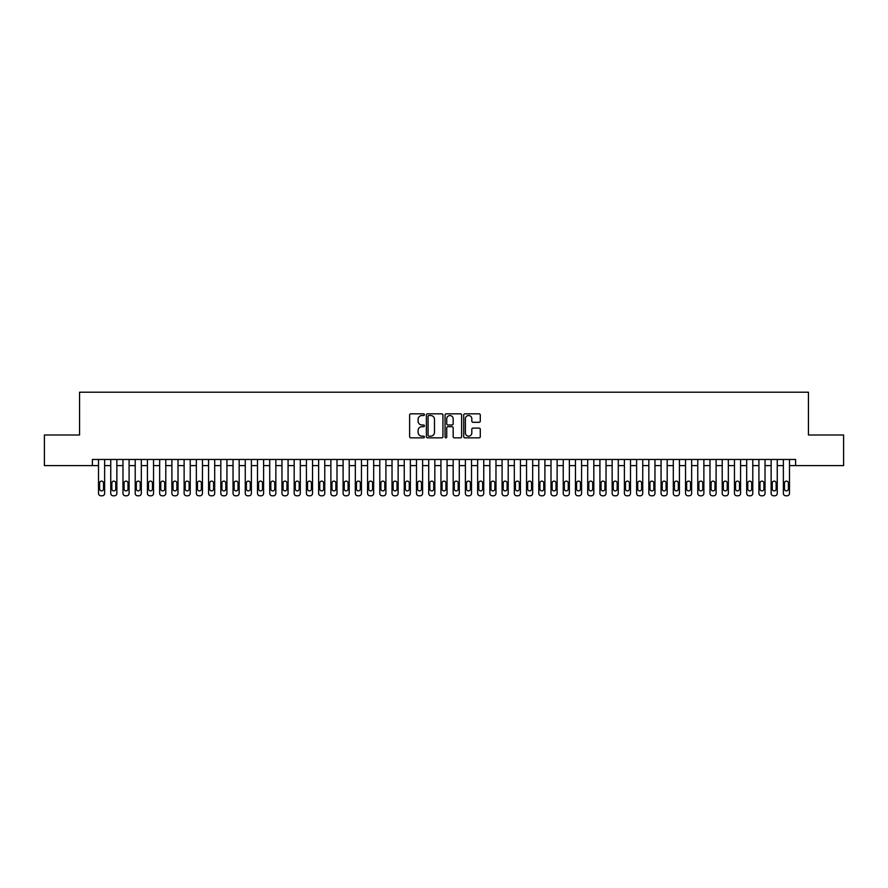<?xml version="1.0" encoding="UTF-8"?>
<svg xmlns="http://www.w3.org/2000/svg" width="888" height="888" viewBox="0 0 888 888"><rect width="100%" height="100%" fill="white"/><g stroke="black" fill="none" stroke-linecap="round" stroke-linejoin="round"><path stroke-width="1.33" d="M424.431 414.674A0.844 0.844 0 0 0 423.598 413.83L410.833 413.83A1.199 1.199 0 0 0 409.634 415.04L409.634 436.641A1.199 1.199 0 0 0 410.833 437.84L423.598 437.84A0.844 0.844 0 0 0 424.431 437.007A0.844 0.844 0 0 0 423.598 436.163L421.944 436.163A3.841 3.841 0 0 1 418.104 432.323L418.104 430.525A3.841 3.841 0 0 1 421.944 426.684L423.598 426.684A0.844 0.844 0 0 0 424.431 425.84A0.844 0.844 0 0 0 423.598 424.997L421.944 424.997A3.841 3.841 0 0 1 418.104 421.156L418.104 419.358A3.841 3.841 0 0 1 421.944 415.517L423.598 415.517A0.844 0.844 0 0 0 424.431 414.674M479.087 422.3A1.199 1.199 0 0 0 480.286 421.101L480.286 415.04A1.199 1.199 0 0 0 479.087 413.83L464.912 413.83A1.199 1.199 0 0 0 463.714 415.04L463.714 436.641A1.199 1.199 0 0 0 464.912 437.84L479.087 437.84A1.199 1.199 0 0 0 480.286 436.641L480.286 429.326A1.199 1.199 0 0 0 479.087 428.116L473.015 428.116A1.199 1.199 0 0 0 471.817 429.326L471.817 432.956A3.208 3.208 0 0 1 468.609 436.163A3.208 3.208 0 0 1 465.401 432.956L465.401 418.725A3.208 3.208 0 0 1 468.609 415.517A3.208 3.208 0 0 1 471.817 418.725L471.817 421.101A1.199 1.199 0 0 0 473.015 422.3L479.087 422.3M92.396 465.59L44.4 465.59L44.4 435.009L79.565 435.009L79.565 392.207L808.435 392.207L808.435 435.009L843.6 435.009L843.6 465.59L795.604 465.59L795.604 459.473L92.396 459.473L92.396 465.59L98.513 465.59M442.946 415.04A1.199 1.199 0 0 0 441.747 413.83L427.583 413.83A1.199 1.199 0 0 0 426.384 415.04L426.384 436.641A1.199 1.199 0 0 0 427.583 437.84L441.747 437.84A1.199 1.199 0 0 0 442.946 436.641L442.946 415.04M446.253 413.83L460.417 413.83A1.199 1.199 0 0 1 461.616 415.04L461.616 436.641A1.199 1.199 0 0 1 460.417 437.84L454.356 437.84A1.199 1.199 0 0 1 453.158 436.641L453.158 427.883A1.199 1.199 0 0 0 451.948 426.684L447.929 426.684A1.199 1.199 0 0 0 446.731 427.883L446.731 437.007A0.844 0.844 0 0 1 445.887 437.84A0.844 0.844 0 0 1 445.055 437.007L445.055 415.04A1.199 1.199 0 0 1 446.253 413.83M104.629 459.473L104.629 493.351L104.629 465.59L110.745 465.59M116.861 459.473L116.861 493.351L116.861 465.59L122.977 465.59M129.093 459.473L129.093 493.351L129.093 465.59L135.209 465.59M141.314 459.473L141.314 493.351L141.314 465.59L147.43 465.59M153.546 459.473L153.546 493.351L153.546 465.59L159.662 465.59M165.779 459.473L165.779 493.351L165.779 465.59L171.895 465.59M178.011 459.473L178.011 493.351L178.011 465.59L184.127 465.59M190.232 459.473L190.232 493.351L190.232 465.59L196.348 465.59M202.464 459.473L202.464 493.351L202.464 465.59L208.58 465.59M214.696 459.473L214.696 493.351L214.696 465.59L220.812 465.59M226.928 459.473L226.928 493.351L226.928 465.59L233.044 465.59M239.161 459.473L239.161 493.351L239.161 465.59L245.266 465.59M251.382 459.473L251.382 493.351L251.382 465.59L257.498 465.59M263.614 459.473L263.614 493.351L263.614 465.59L269.73 465.59M275.846 459.473L275.846 493.351L275.846 465.59L281.962 465.59M288.078 459.473L288.078 493.351L288.078 465.59L294.183 465.59M300.299 459.473L300.299 493.351L300.299 465.59L306.416 465.59M312.532 459.473L312.532 493.351L312.532 465.59L318.648 465.59M324.764 459.473L324.764 493.351L324.764 465.59L330.88 465.59M336.996 459.473L336.996 493.351L336.996 465.59L343.101 465.59M349.217 459.473L349.217 493.351L349.217 465.59L355.333 465.59M361.449 459.473L361.449 493.351L361.449 465.59L367.565 465.59M373.682 459.473L373.682 493.351L373.682 465.59L379.798 465.59M385.914 459.473L385.914 493.351L385.914 465.59L392.03 465.59M398.135 459.473L398.135 493.351L398.135 465.59L404.251 465.59M410.367 459.473L410.367 493.351L410.367 465.59L416.483 465.59M422.599 459.473L422.599 493.351L422.599 465.59L428.715 465.59M434.831 459.473L434.831 493.351L434.831 465.59L440.948 465.59M447.053 459.473L447.053 493.351L447.053 465.59L453.169 465.59M459.285 459.473L459.285 493.351L459.285 465.59L465.401 465.59M471.517 459.473L471.517 493.351L471.517 465.59L477.633 465.59M483.749 459.473L483.749 493.351L483.749 465.59L489.865 465.59M495.97 459.473L495.97 493.351L495.97 465.59L502.086 465.59M508.202 459.473L508.202 493.351L508.202 465.59L514.319 465.59M520.435 459.473L520.435 493.351L520.435 465.59L526.551 465.59M532.667 459.473L532.667 493.351L532.667 465.59L538.783 465.59M544.899 459.473L544.899 493.351L544.899 465.59L551.004 465.59M557.12 459.473L557.12 493.351L557.12 465.59L563.236 465.59M569.352 459.473L569.352 493.351L569.352 465.59L575.468 465.59M581.585 459.473L581.585 493.351L581.585 465.59L587.701 465.59M593.817 459.473L593.817 493.351L593.817 465.59L599.922 465.59M606.038 459.473L606.038 493.351L606.038 465.59L612.154 465.59M618.27 459.473L618.27 493.351L618.27 465.59L624.386 465.59M630.502 459.473L630.502 493.351L630.502 465.59L636.618 465.59M642.734 459.473L642.734 493.351L642.734 465.59L648.839 465.59M654.956 459.473L654.956 493.351L654.956 465.59L661.072 465.59M667.188 459.473L667.188 493.351L667.188 465.59L673.304 465.59M679.42 459.473L679.42 493.351L679.42 465.59L685.536 465.59M691.652 459.473L691.652 493.351L691.652 465.59L697.768 465.59M703.873 459.473L703.873 493.351L703.873 465.59L709.989 465.59M716.105 459.473L716.105 493.351L716.105 465.59L722.221 465.59M728.338 459.473L728.338 493.351L728.338 465.59L734.454 465.59M740.57 459.473L740.57 493.351L740.57 465.59L746.686 465.59M752.791 459.473L752.791 493.351L752.791 465.59L758.907 465.59M765.023 459.473L765.023 493.351L765.023 465.59L771.139 465.59M777.255 459.473L777.255 493.351L777.255 465.59L783.371 465.59M789.488 459.473L789.488 493.351L789.488 465.59L795.604 465.59M428.904 415.517A0.844 0.844 0 0 0 428.06 416.361L428.06 435.32A0.844 0.844 0 0 0 428.904 436.163L430.647 436.163A3.841 3.841 0 0 0 434.487 432.323L434.487 419.358A3.841 3.841 0 0 0 430.647 415.517L428.904 415.517M453.158 418.792A3.208 3.208 0 0 0 449.939 415.573A3.208 3.208 0 0 0 446.731 418.792L446.731 423.798A1.199 1.199 0 0 0 447.929 424.997L451.948 424.997A1.199 1.199 0 0 0 453.158 423.798L453.158 418.792M99.611 488.944A1.954 1.954 90 0 0 101.576 490.898A1.954 1.954 90 0 0 103.53 488.944A1.954 1.954 -90 0 1 101.576 490.898A1.954 1.954 -90 0 1 99.611 488.944L99.611 483.072A1.954 1.954 -90 0 1 101.576 481.118A1.954 1.954 -90 0 1 103.53 483.072A1.954 1.954 90 0 0 101.576 481.118A1.954 1.954 90 0 0 99.611 483.072M98.513 459.473L98.513 493.351A2.442 2.442 90 0 0 100.966 495.793L102.187 495.793A2.442 2.442 90 0 0 104.629 493.351M103.53 483.072L103.53 488.944M100.966 495.793L102.187 495.793M111.844 488.944A1.954 1.954 90 0 0 113.797 490.898A1.954 1.954 90 0 0 115.762 488.944A1.954 1.954 -90 0 1 113.797 490.898A1.954 1.954 -90 0 1 111.844 488.944L111.844 483.072A1.954 1.954 -90 0 1 113.797 481.118A1.954 1.954 -90 0 1 115.762 483.072A1.954 1.954 90 0 0 113.797 481.118A1.954 1.954 90 0 0 111.844 483.072M110.745 459.473L110.745 493.351A2.442 2.442 90 0 0 113.187 495.793L114.419 495.793A2.442 2.442 90 0 0 116.861 493.351M124.076 488.944A1.954 1.954 90 0 0 126.029 490.898A1.954 1.954 90 0 0 127.994 488.944A1.954 1.954 -90 0 1 126.029 490.898A1.954 1.954 -90 0 1 124.076 488.944L124.076 483.072A1.954 1.954 -90 0 1 126.029 481.118A1.954 1.954 -90 0 1 127.994 483.072A1.954 1.954 90 0 0 126.029 481.118A1.954 1.954 90 0 0 124.076 483.072M122.977 459.473L122.977 493.351A2.442 2.442 90 0 0 125.419 495.793L126.64 495.793A2.442 2.442 90 0 0 129.093 493.351M136.308 488.944A1.954 1.954 90 0 0 138.262 490.898A1.954 1.954 90 0 0 140.215 488.944A1.954 1.954 -90 0 1 138.262 490.898A1.954 1.954 -90 0 1 136.308 488.944L136.308 483.072A1.954 1.954 -90 0 1 138.262 481.118A1.954 1.954 -90 0 1 140.215 483.072A1.954 1.954 90 0 0 138.262 481.118A1.954 1.954 90 0 0 136.308 483.072M135.209 459.473L135.209 493.351A2.442 2.442 90 0 0 137.651 495.793L138.872 495.793A2.442 2.442 90 0 0 141.314 493.351M148.529 488.944A1.954 1.954 90 0 0 150.494 490.898A1.954 1.954 90 0 0 152.447 488.944A1.954 1.954 -90 0 1 150.494 490.898A1.954 1.954 -90 0 1 148.529 488.944L148.529 483.072A1.954 1.954 -90 0 1 150.494 481.118A1.954 1.954 -90 0 1 152.447 483.072A1.954 1.954 90 0 0 150.494 481.118A1.954 1.954 90 0 0 148.529 483.072M147.43 459.473L147.43 493.351A2.442 2.442 90 0 0 149.883 495.793L151.104 495.793A2.442 2.442 90 0 0 153.546 493.351M115.762 483.072L115.762 488.944M113.187 495.793L114.419 495.793M127.994 483.072L127.994 488.944M125.419 495.793L126.64 495.793M140.215 483.072L140.215 488.944M137.651 495.793L138.872 495.793M152.447 483.072L152.447 488.944M149.883 495.793L151.104 495.793M160.761 488.944A1.954 1.954 90 0 0 162.726 490.898A1.954 1.954 90 0 0 164.68 488.944A1.954 1.954 -90 0 1 162.726 490.898A1.954 1.954 -90 0 1 160.761 488.944L160.761 483.072A1.954 1.954 -90 0 1 162.726 481.118A1.954 1.954 -90 0 1 164.68 483.072A1.954 1.954 90 0 0 162.726 481.118A1.954 1.954 90 0 0 160.761 483.072M159.662 459.473L159.662 493.351A2.442 2.442 90 0 0 162.104 495.793L163.337 495.793A2.442 2.442 90 0 0 165.779 493.351M164.68 483.072L164.68 488.944M162.104 495.793L163.337 495.793M172.994 488.944A1.954 1.954 90 0 0 174.947 490.898A1.954 1.954 90 0 0 176.912 488.944A1.954 1.954 -90 0 1 174.947 490.898A1.954 1.954 -90 0 1 172.994 488.944L172.994 483.072A1.954 1.954 -90 0 1 174.947 481.118A1.954 1.954 -90 0 1 176.912 483.072A1.954 1.954 90 0 0 174.947 481.118A1.954 1.954 90 0 0 172.994 483.072M171.895 459.473L171.895 493.351A2.442 2.442 90 0 0 174.337 495.793L175.558 495.793A2.442 2.442 90 0 0 178.011 493.351M185.226 488.944A1.954 1.954 90 0 0 187.179 490.898A1.954 1.954 90 0 0 189.133 488.944A1.954 1.954 -90 0 1 187.179 490.898A1.954 1.954 -90 0 1 185.226 488.944L185.226 483.072A1.954 1.954 -90 0 1 187.179 481.118A1.954 1.954 -90 0 1 189.133 483.072A1.954 1.954 90 0 0 187.179 481.118A1.954 1.954 90 0 0 185.226 483.072M184.127 459.473L184.127 493.351A2.442 2.442 90 0 0 186.569 495.793L187.79 495.793A2.442 2.442 90 0 0 190.232 493.351M197.458 488.944A1.954 1.954 90 0 0 199.412 490.898A1.954 1.954 90 0 0 201.365 488.944A1.954 1.954 -90 0 1 199.412 490.898A1.954 1.954 -90 0 1 197.458 488.944L197.458 483.072A1.954 1.954 -90 0 1 199.412 481.118A1.954 1.954 -90 0 1 201.365 483.072A1.954 1.954 90 0 0 199.412 481.118A1.954 1.954 90 0 0 197.458 483.072M196.348 459.473L196.348 493.351A2.442 2.442 90 0 0 198.801 495.793L200.022 495.793A2.442 2.442 90 0 0 202.464 493.351M209.679 488.944A1.954 1.954 90 0 0 211.644 490.898A1.954 1.954 90 0 0 213.597 488.944A1.954 1.954 -90 0 1 211.644 490.898A1.954 1.954 -90 0 1 209.679 488.944L209.679 483.072A1.954 1.954 -90 0 1 211.644 481.118A1.954 1.954 -90 0 1 213.597 483.072A1.954 1.954 90 0 0 211.644 481.118A1.954 1.954 90 0 0 209.679 483.072M208.58 459.473L208.58 493.351A2.442 2.442 90 0 0 211.022 495.793L212.254 495.793A2.442 2.442 90 0 0 214.696 493.351M221.911 488.944A1.954 1.954 90 0 0 223.865 490.898A1.954 1.954 90 0 0 225.829 488.944A1.954 1.954 -90 0 1 223.865 490.898A1.954 1.954 -90 0 1 221.911 488.944L221.911 483.072A1.954 1.954 -90 0 1 223.865 481.118A1.954 1.954 -90 0 1 225.829 483.072A1.954 1.954 90 0 0 223.865 481.118A1.954 1.954 90 0 0 221.911 483.072M220.812 459.473L220.812 493.351A2.442 2.442 90 0 0 223.254 495.793L224.475 495.793A2.442 2.442 90 0 0 226.928 493.351M176.912 483.072L176.912 488.944M174.337 495.793L175.558 495.793M189.133 483.072L189.133 488.944M186.569 495.793L187.79 495.793M201.365 483.072L201.365 488.944M198.801 495.793L200.022 495.793M213.597 483.072L213.597 488.944M211.022 495.793L212.254 495.793M225.829 483.072L225.829 488.944M223.254 495.793L224.475 495.793M234.143 488.944A1.954 1.954 90 0 0 236.097 490.898A1.954 1.954 90 0 0 238.051 488.944A1.954 1.954 -90 0 1 236.097 490.898A1.954 1.954 -90 0 1 234.143 488.944L234.143 483.072A1.954 1.954 -90 0 1 236.097 481.118A1.954 1.954 -90 0 1 238.051 483.072A1.954 1.954 90 0 0 236.097 481.118A1.954 1.954 90 0 0 234.143 483.072M233.044 459.473L233.044 493.351A2.442 2.442 90 0 0 235.487 495.793L236.708 495.793A2.442 2.442 90 0 0 239.161 493.351M238.051 483.072L238.051 488.944M235.487 495.793L236.708 495.793M246.376 488.944A1.954 1.954 90 0 0 248.329 490.898A1.954 1.954 90 0 0 250.283 488.944A1.954 1.954 -90 0 1 248.329 490.898A1.954 1.954 -90 0 1 246.376 488.944L246.376 483.072A1.954 1.954 -90 0 1 248.329 481.118A1.954 1.954 -90 0 1 250.283 483.072A1.954 1.954 90 0 0 248.329 481.118A1.954 1.954 90 0 0 246.376 483.072M245.266 459.473L245.266 493.351A2.442 2.442 90 0 0 247.719 495.793L248.94 495.793A2.442 2.442 90 0 0 251.382 493.351M250.283 483.072L250.283 488.944M247.719 495.793L248.94 495.793M258.597 488.944A1.954 1.954 90 0 0 260.561 490.898A1.954 1.954 90 0 0 262.515 488.944A1.954 1.954 -90 0 1 260.561 490.898A1.954 1.954 -90 0 1 258.597 488.944L258.597 483.072A1.954 1.954 -90 0 1 260.561 481.118A1.954 1.954 -90 0 1 262.515 483.072A1.954 1.954 90 0 0 260.561 481.118A1.954 1.954 90 0 0 258.597 483.072M257.498 459.473L257.498 493.351A2.442 2.442 90 0 0 259.951 495.793L261.172 495.793A2.442 2.442 90 0 0 263.614 493.351M262.515 483.072L262.515 488.944M259.951 495.793L261.172 495.793M270.829 488.944A1.954 1.954 90 0 0 272.783 490.898A1.954 1.954 90 0 0 274.747 488.944A1.954 1.954 -90 0 1 272.783 490.898A1.954 1.954 -90 0 1 270.829 488.944L270.829 483.072A1.954 1.954 -90 0 1 272.783 481.118A1.954 1.954 -90 0 1 274.747 483.072A1.954 1.954 90 0 0 272.783 481.118A1.954 1.954 90 0 0 270.829 483.072M269.73 459.473L269.73 493.351A2.442 2.442 90 0 0 272.172 495.793L273.393 495.793A2.442 2.442 90 0 0 275.846 493.351M274.747 483.072L274.747 488.944M272.172 495.793L273.393 495.793M283.061 488.944A1.954 1.954 90 0 0 285.015 490.898A1.954 1.954 90 0 0 286.968 488.944A1.954 1.954 -90 0 1 285.015 490.898A1.954 1.954 -90 0 1 283.061 488.944L283.061 483.072A1.954 1.954 -90 0 1 285.015 481.118A1.954 1.954 -90 0 1 286.968 483.072A1.954 1.954 90 0 0 285.015 481.118A1.954 1.954 90 0 0 283.061 483.072M281.962 459.473L281.962 493.351A2.442 2.442 90 0 0 284.404 495.793L285.625 495.793A2.442 2.442 90 0 0 288.078 493.351M286.968 483.072L286.968 488.944M284.404 495.793L285.625 495.793M295.293 488.944A1.954 1.954 90 0 0 297.247 490.898A1.954 1.954 90 0 0 299.201 488.944A1.954 1.954 -90 0 1 297.247 490.898A1.954 1.954 -90 0 1 295.293 488.944L295.293 483.072A1.954 1.954 -90 0 1 297.247 481.118A1.954 1.954 -90 0 1 299.201 483.072A1.954 1.954 90 0 0 297.247 481.118A1.954 1.954 90 0 0 295.293 483.072M294.183 459.473L294.183 493.351A2.442 2.442 90 0 0 296.636 495.793L297.857 495.793A2.442 2.442 90 0 0 300.299 493.351M299.201 483.072L299.201 488.944M296.636 495.793L297.857 495.793M307.514 488.944A1.954 1.954 90 0 0 309.479 490.898A1.954 1.954 90 0 0 311.433 488.944A1.954 1.954 -90 0 1 309.479 490.898A1.954 1.954 -90 0 1 307.514 488.944L307.514 483.072A1.954 1.954 -90 0 1 309.479 481.118A1.954 1.954 -90 0 1 311.433 483.072A1.954 1.954 90 0 0 309.479 481.118A1.954 1.954 90 0 0 307.514 483.072M306.416 459.473L306.416 493.351A2.442 2.442 90 0 0 308.869 495.793L310.09 495.793A2.442 2.442 90 0 0 312.532 493.351M319.747 488.944A1.954 1.954 90 0 0 321.7 490.898A1.954 1.954 90 0 0 323.665 488.944A1.954 1.954 -90 0 1 321.7 490.898A1.954 1.954 -90 0 1 319.747 488.944L319.747 483.072A1.954 1.954 -90 0 1 321.7 481.118A1.954 1.954 -90 0 1 323.665 483.072A1.954 1.954 90 0 0 321.7 481.118A1.954 1.954 90 0 0 319.747 483.072M318.648 459.473L318.648 493.351A2.442 2.442 90 0 0 321.09 495.793L322.311 495.793A2.442 2.442 90 0 0 324.764 493.351M331.979 488.944A1.954 1.954 90 0 0 333.932 490.898A1.954 1.954 90 0 0 335.886 488.944A1.954 1.954 -90 0 1 333.932 490.898A1.954 1.954 -90 0 1 331.979 488.944L331.979 483.072A1.954 1.954 -90 0 1 333.932 481.118A1.954 1.954 -90 0 1 335.886 483.072A1.954 1.954 90 0 0 333.932 481.118A1.954 1.954 90 0 0 331.979 483.072M330.88 459.473L330.88 493.351A2.442 2.442 90 0 0 333.322 495.793L334.543 495.793A2.442 2.442 90 0 0 336.996 493.351M344.211 488.944A1.954 1.954 90 0 0 346.165 490.898A1.954 1.954 90 0 0 348.118 488.944A1.954 1.954 -90 0 1 346.165 490.898A1.954 1.954 -90 0 1 344.211 488.944L344.211 483.072A1.954 1.954 -90 0 1 346.165 481.118A1.954 1.954 -90 0 1 348.118 483.072A1.954 1.954 90 0 0 346.165 481.118A1.954 1.954 90 0 0 344.211 483.072M343.101 459.473L343.101 493.351A2.442 2.442 90 0 0 345.554 495.793L346.775 495.793A2.442 2.442 90 0 0 349.217 493.351M356.432 488.944A1.954 1.954 90 0 0 358.397 490.898A1.954 1.954 90 0 0 360.35 488.944A1.954 1.954 -90 0 1 358.397 490.898A1.954 1.954 -90 0 1 356.432 488.944L356.432 483.072A1.954 1.954 -90 0 1 358.397 481.118A1.954 1.954 -90 0 1 360.35 483.072A1.954 1.954 90 0 0 358.397 481.118A1.954 1.954 90 0 0 356.432 483.072M355.333 459.473L355.333 493.351A2.442 2.442 90 0 0 357.786 495.793L359.007 495.793A2.442 2.442 90 0 0 361.449 493.351M368.664 488.944A1.954 1.954 90 0 0 370.618 490.898A1.954 1.954 90 0 0 372.583 488.944A1.954 1.954 -90 0 1 370.618 490.898A1.954 1.954 -90 0 1 368.664 488.944L368.664 483.072A1.954 1.954 -90 0 1 370.618 481.118A1.954 1.954 -90 0 1 372.583 483.072A1.954 1.954 90 0 0 370.618 481.118A1.954 1.954 90 0 0 368.664 483.072M367.565 459.473L367.565 493.351A2.442 2.442 90 0 0 370.007 495.793L371.24 495.793A2.442 2.442 90 0 0 373.682 493.351M380.897 488.944A1.954 1.954 90 0 0 382.85 490.898A1.954 1.954 90 0 0 384.804 488.944A1.954 1.954 -90 0 1 382.85 490.898A1.954 1.954 -90 0 1 380.897 488.944L380.897 483.072A1.954 1.954 -90 0 1 382.85 481.118A1.954 1.954 -90 0 1 384.804 483.072A1.954 1.954 90 0 0 382.85 481.118A1.954 1.954 90 0 0 380.897 483.072M379.798 459.473L379.798 493.351A2.442 2.442 90 0 0 382.24 495.793L383.461 495.793A2.442 2.442 90 0 0 385.914 493.351M393.129 488.944A1.954 1.954 90 0 0 395.082 490.898A1.954 1.954 90 0 0 397.036 488.944A1.954 1.954 -90 0 1 395.082 490.898A1.954 1.954 -90 0 1 393.129 488.944L393.129 483.072A1.954 1.954 -90 0 1 395.082 481.118A1.954 1.954 -90 0 1 397.036 483.072A1.954 1.954 90 0 0 395.082 481.118A1.954 1.954 90 0 0 393.129 483.072M392.03 459.473L392.03 493.351A2.442 2.442 90 0 0 394.472 495.793L395.693 495.793A2.442 2.442 90 0 0 398.135 493.351M405.35 488.944A1.954 1.954 90 0 0 407.315 490.898A1.954 1.954 90 0 0 409.268 488.944A1.954 1.954 -90 0 1 407.315 490.898A1.954 1.954 -90 0 1 405.35 488.944L405.35 483.072A1.954 1.954 -90 0 1 407.315 481.118A1.954 1.954 -90 0 1 409.268 483.072A1.954 1.954 90 0 0 407.315 481.118A1.954 1.954 90 0 0 405.35 483.072M404.251 459.473L404.251 493.351A2.442 2.442 90 0 0 406.704 495.793L407.925 495.793A2.442 2.442 90 0 0 410.367 493.351M417.582 488.944A1.954 1.954 90 0 0 419.536 490.898A1.954 1.954 90 0 0 421.5 488.944A1.954 1.954 -90 0 1 419.536 490.898A1.954 1.954 -90 0 1 417.582 488.944L417.582 483.072A1.954 1.954 -90 0 1 419.536 481.118A1.954 1.954 -90 0 1 421.5 483.072A1.954 1.954 90 0 0 419.536 481.118A1.954 1.954 90 0 0 417.582 483.072M416.483 459.473L416.483 493.351A2.442 2.442 90 0 0 418.925 495.793L420.157 495.793A2.442 2.442 90 0 0 422.599 493.351M429.814 488.944A1.954 1.954 90 0 0 431.768 490.898A1.954 1.954 90 0 0 433.733 488.944A1.954 1.954 -90 0 1 431.768 490.898A1.954 1.954 -90 0 1 429.814 488.944L429.814 483.072A1.954 1.954 -90 0 1 431.768 481.118A1.954 1.954 -90 0 1 433.733 483.072A1.954 1.954 90 0 0 431.768 481.118A1.954 1.954 90 0 0 429.814 483.072M428.715 459.473L428.715 493.351A2.442 2.442 90 0 0 431.157 495.793L432.378 495.793A2.442 2.442 90 0 0 434.831 493.351M442.046 488.944A1.954 1.954 90 0 0 444 490.898A1.954 1.954 90 0 0 445.954 488.944A1.954 1.954 -90 0 1 444 490.898A1.954 1.954 -90 0 1 442.046 488.944L442.046 483.072A1.954 1.954 -90 0 1 444 481.118A1.954 1.954 -90 0 1 445.954 483.072A1.954 1.954 90 0 0 444 481.118A1.954 1.954 90 0 0 442.046 483.072M440.948 459.473L440.948 493.351A2.442 2.442 90 0 0 443.389 495.793L444.611 495.793A2.442 2.442 90 0 0 447.053 493.351M454.268 488.944A1.954 1.954 90 0 0 456.232 490.898A1.954 1.954 90 0 0 458.186 488.944A1.954 1.954 -90 0 1 456.232 490.898A1.954 1.954 -90 0 1 454.268 488.944L454.268 483.072A1.954 1.954 -90 0 1 456.232 481.118A1.954 1.954 -90 0 1 458.186 483.072A1.954 1.954 90 0 0 456.232 481.118A1.954 1.954 90 0 0 454.268 483.072M453.169 459.473L453.169 493.351A2.442 2.442 90 0 0 455.622 495.793L456.843 495.793A2.442 2.442 90 0 0 459.285 493.351M466.5 488.944A1.954 1.954 90 0 0 468.464 490.898A1.954 1.954 90 0 0 470.418 488.944A1.954 1.954 -90 0 1 468.464 490.898A1.954 1.954 -90 0 1 466.5 488.944L466.5 483.072A1.954 1.954 -90 0 1 468.464 481.118A1.954 1.954 -90 0 1 470.418 483.072A1.954 1.954 90 0 0 468.464 481.118A1.954 1.954 90 0 0 466.5 483.072M465.401 459.473L465.401 493.351A2.442 2.442 90 0 0 467.843 495.793L469.075 495.793A2.442 2.442 90 0 0 471.517 493.351M478.732 488.944A1.954 1.954 90 0 0 480.686 490.898A1.954 1.954 90 0 0 482.65 488.944A1.954 1.954 -90 0 1 480.686 490.898A1.954 1.954 -90 0 1 478.732 488.944L478.732 483.072A1.954 1.954 -90 0 1 480.686 481.118A1.954 1.954 -90 0 1 482.65 483.072A1.954 1.954 90 0 0 480.686 481.118A1.954 1.954 90 0 0 478.732 483.072M477.633 459.473L477.633 493.351A2.442 2.442 90 0 0 480.075 495.793L481.296 495.793A2.442 2.442 90 0 0 483.749 493.351M490.964 488.944A1.954 1.954 90 0 0 492.918 490.898A1.954 1.954 90 0 0 494.871 488.944A1.954 1.954 -90 0 1 492.918 490.898A1.954 1.954 -90 0 1 490.964 488.944L490.964 483.072A1.954 1.954 -90 0 1 492.918 481.118A1.954 1.954 -90 0 1 494.871 483.072A1.954 1.954 90 0 0 492.918 481.118A1.954 1.954 90 0 0 490.964 483.072M489.865 459.473L489.865 493.351A2.442 2.442 90 0 0 492.307 495.793L493.528 495.793A2.442 2.442 90 0 0 495.97 493.351M503.196 488.944A1.954 1.954 90 0 0 505.15 490.898A1.954 1.954 90 0 0 507.104 488.944A1.954 1.954 -90 0 1 505.15 490.898A1.954 1.954 -90 0 1 503.196 488.944L503.196 483.072A1.954 1.954 -90 0 1 505.15 481.118A1.954 1.954 -90 0 1 507.104 483.072A1.954 1.954 90 0 0 505.15 481.118A1.954 1.954 90 0 0 503.196 483.072M502.086 459.473L502.086 493.351A2.442 2.442 90 0 0 504.539 495.793L505.76 495.793A2.442 2.442 90 0 0 508.202 493.351M515.417 488.944A1.954 1.954 90 0 0 517.382 490.898A1.954 1.954 90 0 0 519.336 488.944A1.954 1.954 -90 0 1 517.382 490.898A1.954 1.954 -90 0 1 515.417 488.944L515.417 483.072A1.954 1.954 -90 0 1 517.382 481.118A1.954 1.954 -90 0 1 519.336 483.072A1.954 1.954 90 0 0 517.382 481.118A1.954 1.954 90 0 0 515.417 483.072M514.319 459.473L514.319 493.351A2.442 2.442 90 0 0 516.761 495.793L517.993 495.793A2.442 2.442 90 0 0 520.435 493.351M311.433 483.072L311.433 488.944M308.869 495.793L310.09 495.793M323.665 483.072L323.665 488.944M321.09 495.793L322.311 495.793M335.886 483.072L335.886 488.944M333.322 495.793L334.543 495.793M348.118 483.072L348.118 488.944M345.554 495.793L346.775 495.793M360.35 483.072L360.35 488.944M357.786 495.793L359.007 495.793M372.583 483.072L372.583 488.944M370.007 495.793L371.24 495.793M384.804 483.072L384.804 488.944M382.24 495.793L383.461 495.793M397.036 483.072L397.036 488.944M394.472 495.793L395.693 495.793M409.268 483.072L409.268 488.944M406.704 495.793L407.925 495.793M421.5 483.072L421.5 488.944M418.925 495.793L420.157 495.793M433.733 483.072L433.733 488.944M431.157 495.793L432.378 495.793M445.954 483.072L445.954 488.944M443.389 495.793L444.611 495.793M458.186 483.072L458.186 488.944M455.622 495.793L456.843 495.793M470.418 483.072L470.418 488.944M467.843 495.793L469.075 495.793M482.65 483.072L482.65 488.944M480.075 495.793L481.296 495.793M494.871 483.072L494.871 488.944M492.307 495.793L493.528 495.793M507.104 483.072L507.104 488.944M504.539 495.793L505.76 495.793M519.336 483.072L519.336 488.944M516.761 495.793L517.993 495.793M527.65 488.944A1.954 1.954 90 0 0 529.603 490.898A1.954 1.954 90 0 0 531.568 488.944A1.954 1.954 -90 0 1 529.603 490.898A1.954 1.954 -90 0 1 527.65 488.944L527.65 483.072A1.954 1.954 -90 0 1 529.603 481.118A1.954 1.954 -90 0 1 531.568 483.072A1.954 1.954 90 0 0 529.603 481.118A1.954 1.954 90 0 0 527.65 483.072M526.551 459.473L526.551 493.351A2.442 2.442 90 0 0 528.993 495.793L530.214 495.793A2.442 2.442 90 0 0 532.667 493.351M539.882 488.944A1.954 1.954 90 0 0 541.835 490.898A1.954 1.954 90 0 0 543.789 488.944A1.954 1.954 -90 0 1 541.835 490.898A1.954 1.954 -90 0 1 539.882 488.944L539.882 483.072A1.954 1.954 -90 0 1 541.835 481.118A1.954 1.954 -90 0 1 543.789 483.072A1.954 1.954 90 0 0 541.835 481.118A1.954 1.954 90 0 0 539.882 483.072M538.783 459.473L538.783 493.351A2.442 2.442 90 0 0 541.225 495.793L542.446 495.793A2.442 2.442 90 0 0 544.899 493.351M552.114 488.944A1.954 1.954 90 0 0 554.068 490.898A1.954 1.954 90 0 0 556.021 488.944A1.954 1.954 -90 0 1 554.068 490.898A1.954 1.954 -90 0 1 552.114 488.944L552.114 483.072A1.954 1.954 -90 0 1 554.068 481.118A1.954 1.954 -90 0 1 556.021 483.072A1.954 1.954 90 0 0 554.068 481.118A1.954 1.954 90 0 0 552.114 483.072M551.004 459.473L551.004 493.351A2.442 2.442 90 0 0 553.457 495.793L554.678 495.793A2.442 2.442 90 0 0 557.12 493.351M564.335 488.944A1.954 1.954 90 0 0 566.3 490.898A1.954 1.954 90 0 0 568.253 488.944A1.954 1.954 -90 0 1 566.3 490.898A1.954 1.954 -90 0 1 564.335 488.944L564.335 483.072A1.954 1.954 -90 0 1 566.3 481.118A1.954 1.954 -90 0 1 568.253 483.072A1.954 1.954 90 0 0 566.3 481.118A1.954 1.954 90 0 0 564.335 483.072M563.236 459.473L563.236 493.351A2.442 2.442 90 0 0 565.689 495.793L566.91 495.793A2.442 2.442 90 0 0 569.352 493.351M576.567 488.944A1.954 1.954 90 0 0 578.521 490.898A1.954 1.954 90 0 0 580.486 488.944A1.954 1.954 -90 0 1 578.521 490.898A1.954 1.954 -90 0 1 576.567 488.944L576.567 483.072A1.954 1.954 -90 0 1 578.521 481.118A1.954 1.954 -90 0 1 580.486 483.072A1.954 1.954 90 0 0 578.521 481.118A1.954 1.954 90 0 0 576.567 483.072M575.468 459.473L575.468 493.351A2.442 2.442 90 0 0 577.91 495.793L579.131 495.793A2.442 2.442 90 0 0 581.585 493.351M588.8 488.944A1.954 1.954 90 0 0 590.753 490.898A1.954 1.954 90 0 0 592.707 488.944A1.954 1.954 -90 0 1 590.753 490.898A1.954 1.954 -90 0 1 588.8 488.944L588.8 483.072A1.954 1.954 -90 0 1 590.753 481.118A1.954 1.954 -90 0 1 592.707 483.072A1.954 1.954 90 0 0 590.753 481.118A1.954 1.954 90 0 0 588.8 483.072M587.701 459.473L587.701 493.351A2.442 2.442 90 0 0 590.143 495.793L591.364 495.793A2.442 2.442 90 0 0 593.817 493.351M601.032 488.944A1.954 1.954 90 0 0 602.985 490.898A1.954 1.954 90 0 0 604.939 488.944A1.954 1.954 -90 0 1 602.985 490.898A1.954 1.954 -90 0 1 601.032 488.944L601.032 483.072A1.954 1.954 -90 0 1 602.985 481.118A1.954 1.954 -90 0 1 604.939 483.072A1.954 1.954 90 0 0 602.985 481.118A1.954 1.954 90 0 0 601.032 483.072M599.922 459.473L599.922 493.351A2.442 2.442 90 0 0 602.375 495.793L603.596 495.793A2.442 2.442 90 0 0 606.038 493.351M613.253 488.944A1.954 1.954 90 0 0 615.218 490.898A1.954 1.954 90 0 0 617.171 488.944A1.954 1.954 -90 0 1 615.218 490.898A1.954 1.954 -90 0 1 613.253 488.944L613.253 483.072A1.954 1.954 -90 0 1 615.218 481.118A1.954 1.954 -90 0 1 617.171 483.072A1.954 1.954 90 0 0 615.218 481.118A1.954 1.954 90 0 0 613.253 483.072M612.154 459.473L612.154 493.351A2.442 2.442 90 0 0 614.607 495.793L615.828 495.793A2.442 2.442 90 0 0 618.27 493.351M625.485 488.944A1.954 1.954 90 0 0 627.439 490.898A1.954 1.954 90 0 0 629.403 488.944A1.954 1.954 -90 0 1 627.439 490.898A1.954 1.954 -90 0 1 625.485 488.944L625.485 483.072A1.954 1.954 -90 0 1 627.439 481.118A1.954 1.954 -90 0 1 629.403 483.072A1.954 1.954 90 0 0 627.439 481.118A1.954 1.954 90 0 0 625.485 483.072M624.386 459.473L624.386 493.351A2.442 2.442 90 0 0 626.828 495.793L628.049 495.793A2.442 2.442 90 0 0 630.502 493.351M637.717 488.944A1.954 1.954 90 0 0 639.671 490.898A1.954 1.954 90 0 0 641.624 488.944A1.954 1.954 -90 0 1 639.671 490.898A1.954 1.954 -90 0 1 637.717 488.944L637.717 483.072A1.954 1.954 -90 0 1 639.671 481.118A1.954 1.954 -90 0 1 641.624 483.072A1.954 1.954 90 0 0 639.671 481.118A1.954 1.954 90 0 0 637.717 483.072M636.618 459.473L636.618 493.351A2.442 2.442 90 0 0 639.06 495.793L640.281 495.793A2.442 2.442 90 0 0 642.734 493.351M531.568 483.072L531.568 488.944M528.993 495.793L530.214 495.793M543.789 483.072L543.789 488.944M541.225 495.793L542.446 495.793M556.021 483.072L556.021 488.944M553.457 495.793L554.678 495.793M568.253 483.072L568.253 488.944M565.689 495.793L566.91 495.793M580.486 483.072L580.486 488.944M577.91 495.793L579.131 495.793M592.707 483.072L592.707 488.944M590.143 495.793L591.364 495.793M604.939 483.072L604.939 488.944M602.375 495.793L603.596 495.793M617.171 483.072L617.171 488.944M614.607 495.793L615.828 495.793M629.403 483.072L629.403 488.944M626.828 495.793L628.049 495.793M641.624 483.072L641.624 488.944M639.06 495.793L640.281 495.793M649.949 488.944A1.954 1.954 90 0 0 651.903 490.898A1.954 1.954 90 0 0 653.857 488.944A1.954 1.954 -90 0 1 651.903 490.898A1.954 1.954 -90 0 1 649.949 488.944L649.949 483.072A1.954 1.954 -90 0 1 651.903 481.118A1.954 1.954 -90 0 1 653.857 483.072A1.954 1.954 90 0 0 651.903 481.118A1.954 1.954 90 0 0 649.949 483.072M648.839 459.473L648.839 493.351A2.442 2.442 90 0 0 651.293 495.793L652.514 495.793A2.442 2.442 90 0 0 654.956 493.351M653.857 483.072L653.857 488.944M651.293 495.793L652.514 495.793M662.171 488.944A1.954 1.954 90 0 0 664.135 490.898A1.954 1.954 90 0 0 666.089 488.944A1.954 1.954 -90 0 1 664.135 490.898A1.954 1.954 -90 0 1 662.171 488.944L662.171 483.072A1.954 1.954 -90 0 1 664.135 481.118A1.954 1.954 -90 0 1 666.089 483.072A1.954 1.954 90 0 0 664.135 481.118A1.954 1.954 90 0 0 662.171 483.072M661.072 459.473L661.072 493.351A2.442 2.442 90 0 0 663.525 495.793L664.746 495.793A2.442 2.442 90 0 0 667.188 493.351M674.403 488.944A1.954 1.954 90 0 0 676.356 490.898A1.954 1.954 90 0 0 678.321 488.944A1.954 1.954 -90 0 1 676.356 490.898A1.954 1.954 -90 0 1 674.403 488.944L674.403 483.072A1.954 1.954 -90 0 1 676.356 481.118A1.954 1.954 -90 0 1 678.321 483.072A1.954 1.954 90 0 0 676.356 481.118A1.954 1.954 90 0 0 674.403 483.072M673.304 459.473L673.304 493.351A2.442 2.442 90 0 0 675.746 495.793L676.978 495.793A2.442 2.442 90 0 0 679.42 493.351M686.635 488.944A1.954 1.954 90 0 0 688.589 490.898A1.954 1.954 90 0 0 690.542 488.944A1.954 1.954 -90 0 1 688.589 490.898A1.954 1.954 -90 0 1 686.635 488.944L686.635 483.072A1.954 1.954 -90 0 1 688.589 481.118A1.954 1.954 -90 0 1 690.542 483.072A1.954 1.954 90 0 0 688.589 481.118A1.954 1.954 90 0 0 686.635 483.072M685.536 459.473L685.536 493.351A2.442 2.442 90 0 0 687.978 495.793L689.199 495.793A2.442 2.442 90 0 0 691.652 493.351M698.867 488.944A1.954 1.954 90 0 0 700.821 490.898A1.954 1.954 90 0 0 702.774 488.944A1.954 1.954 -90 0 1 700.821 490.898A1.954 1.954 -90 0 1 698.867 488.944L698.867 483.072A1.954 1.954 -90 0 1 700.821 481.118A1.954 1.954 -90 0 1 702.774 483.072A1.954 1.954 90 0 0 700.821 481.118A1.954 1.954 90 0 0 698.867 483.072M697.768 459.473L697.768 493.351A2.442 2.442 90 0 0 700.21 495.793L701.431 495.793A2.442 2.442 90 0 0 703.873 493.351M711.088 488.944A1.954 1.954 90 0 0 713.053 490.898A1.954 1.954 90 0 0 715.007 488.944A1.954 1.954 -90 0 1 713.053 490.898A1.954 1.954 -90 0 1 711.088 488.944L711.088 483.072A1.954 1.954 -90 0 1 713.053 481.118A1.954 1.954 -90 0 1 715.007 483.072A1.954 1.954 90 0 0 713.053 481.118A1.954 1.954 90 0 0 711.088 483.072M709.989 459.473L709.989 493.351A2.442 2.442 90 0 0 712.442 495.793L713.663 495.793A2.442 2.442 90 0 0 716.105 493.351M723.32 488.944A1.954 1.954 90 0 0 725.274 490.898A1.954 1.954 90 0 0 727.239 488.944A1.954 1.954 -90 0 1 725.274 490.898A1.954 1.954 -90 0 1 723.32 488.944L723.32 483.072A1.954 1.954 -90 0 1 725.274 481.118A1.954 1.954 -90 0 1 727.239 483.072A1.954 1.954 90 0 0 725.274 481.118A1.954 1.954 90 0 0 723.32 483.072M722.221 459.473L722.221 493.351A2.442 2.442 90 0 0 724.664 495.793L725.896 495.793A2.442 2.442 90 0 0 728.338 493.351M735.553 488.944A1.954 1.954 90 0 0 737.506 490.898A1.954 1.954 90 0 0 739.471 488.944A1.954 1.954 -90 0 1 737.506 490.898A1.954 1.954 -90 0 1 735.553 488.944L735.553 483.072A1.954 1.954 -90 0 1 737.506 481.118A1.954 1.954 -90 0 1 739.471 483.072A1.954 1.954 90 0 0 737.506 481.118A1.954 1.954 90 0 0 735.553 483.072M734.454 459.473L734.454 493.351A2.442 2.442 90 0 0 736.896 495.793L738.117 495.793A2.442 2.442 90 0 0 740.57 493.351M747.785 488.944A1.954 1.954 90 0 0 749.738 490.898A1.954 1.954 90 0 0 751.692 488.944A1.954 1.954 -90 0 1 749.738 490.898A1.954 1.954 -90 0 1 747.785 488.944L747.785 483.072A1.954 1.954 -90 0 1 749.738 481.118A1.954 1.954 -90 0 1 751.692 483.072A1.954 1.954 90 0 0 749.738 481.118A1.954 1.954 90 0 0 747.785 483.072M746.686 459.473L746.686 493.351A2.442 2.442 90 0 0 749.128 495.793L750.349 495.793A2.442 2.442 90 0 0 752.791 493.351M760.006 488.944A1.954 1.954 90 0 0 761.971 490.898A1.954 1.954 90 0 0 763.924 488.944A1.954 1.954 -90 0 1 761.971 490.898A1.954 1.954 -90 0 1 760.006 488.944L760.006 483.072A1.954 1.954 -90 0 1 761.971 481.118A1.954 1.954 -90 0 1 763.924 483.072A1.954 1.954 90 0 0 761.971 481.118A1.954 1.954 90 0 0 760.006 483.072M758.907 459.473L758.907 493.351A2.442 2.442 90 0 0 761.36 495.793L762.581 495.793A2.442 2.442 90 0 0 765.023 493.351M772.238 488.944A1.954 1.954 90 0 0 774.203 490.898A1.954 1.954 90 0 0 776.156 488.944A1.954 1.954 -90 0 1 774.203 490.898A1.954 1.954 -90 0 1 772.238 488.944L772.238 483.072A1.954 1.954 -90 0 1 774.203 481.118A1.954 1.954 -90 0 1 776.156 483.072A1.954 1.954 90 0 0 774.203 481.118A1.954 1.954 90 0 0 772.238 483.072M771.139 459.473L771.139 493.351A2.442 2.442 90 0 0 773.581 495.793L774.813 495.793A2.442 2.442 90 0 0 777.255 493.351M666.089 483.072L666.089 488.944M663.525 495.793L664.746 495.793M678.321 483.072L678.321 488.944M675.746 495.793L676.978 495.793M690.542 483.072L690.542 488.944M687.978 495.793L689.199 495.793M702.774 483.072L702.774 488.944M700.21 495.793L701.431 495.793M715.007 483.072L715.007 488.944M712.442 495.793L713.663 495.793M727.239 483.072L727.239 488.944M724.664 495.793L725.896 495.793M739.471 483.072L739.471 488.944M736.896 495.793L738.117 495.793M751.692 483.072L751.692 488.944M749.128 495.793L750.349 495.793M763.924 483.072L763.924 488.944M761.36 495.793L762.581 495.793M776.156 483.072L776.156 488.944M773.581 495.793L774.813 495.793M784.47 488.944A1.954 1.954 90 0 0 786.424 490.898A1.954 1.954 90 0 0 788.389 488.944A1.954 1.954 -90 0 1 786.424 490.898A1.954 1.954 -90 0 1 784.47 488.944L784.47 483.072A1.954 1.954 -90 0 1 786.424 481.118A1.954 1.954 -90 0 1 788.389 483.072A1.954 1.954 90 0 0 786.424 481.118A1.954 1.954 90 0 0 784.47 483.072M783.371 459.473L783.371 493.351A2.442 2.442 90 0 0 785.813 495.793L787.034 495.793A2.442 2.442 90 0 0 789.488 493.351M788.389 483.072L788.389 488.944M785.813 495.793L787.034 495.793"/></g></svg>
